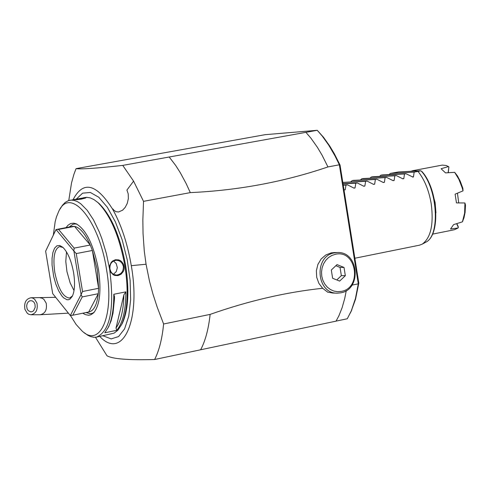 <?xml version="1.0" encoding="UTF-8"?>
<svg xmlns="http://www.w3.org/2000/svg" width="490" height="490" viewBox="0 0 490 490"><rect width="100%" height="100%" fill="white"/><g stroke="black" fill="none" stroke-linecap="round" stroke-linejoin="round"><path stroke-width="0.73" d="M72.802 315.223L82.228 296.916L98.288 293.712L88.715 312.007L72.802 315.223L70.321 315.548L81.089 294.582L82.228 296.916M72.159 226.447L56.001 229.565L45.631 251.192L52.687 293.602L70.321 315.548M56.001 229.565L58.561 229.406L74.143 248.112L73.868 250.996L56.044 229.565M73.868 250.996L76.262 253.575L82.54 291.501L81.095 294.49L73.904 251.094M73.61 272.746C75.172 283.03 74.75 290.864 72.342 296.242L69.948 299.176L68.508 299.751L66.952 299.721L63.639 297.846L61.954 296.052L58.708 290.95L55.872 284.237L53.686 276.501L52.056 265.041L52.063 258.193L52.92 252.43L54.568 248.191L56.877 245.809L59.688 245.484L62.781 247.248C67.767 252.197 71.375 260.692 73.61 272.746M72.336 226.411L74.541 226.392C80.011 227.568 85.248 233.779 90.246 245.025L92.371 250.47L97.192 269.414L98.619 288.304L98.288 293.712C96.996 304.86 93.804 310.96 88.715 312.007M85.964 312.565L90.295 313.71L92.586 313.196L94.184 312.253M66.101 227.587L67.932 225.302L70.738 223.495L73.868 223.164L76.373 223.893C86.381 230 93.743 245.178 98.453 269.433C101.479 290.509 99.905 304.958 93.725 312.767L90.95 314.745L88.647 315.254L85.364 314.635L82.804 313.202M76.997 224.2L75.16 223.924L72.845 224.31L69.268 226.986M76.262 253.575L92.371 250.47L98.619 288.304L82.54 291.501M58.561 229.406L74.541 226.392L90.246 245.025L74.143 248.112M70.456 315.536L76.134 324.502L82.057 330.983C100.444 348.445 114.58 314.984 106.538 269.518C99.011 219.716 70.07 185.833 58.708 211.404L56.479 216.862L55.162 221.707L53.33 235.114M84.213 332.667L87.71 335.215L90.472 336.544L93.829 337.291L96.555 337.114C110.324 330.995 114.678 308.326 109.619 269.108L109.736 265.513L111.236 262.334L112.431 261.121L115.401 259.737L118.703 259.908L120.271 260.588L121.673 261.623L123.664 264.557L124.233 268.048L123.946 269.849L123.29 271.527L121.042 274.229L117.998 275.619L114.77 275.454L113.27 274.78L110.863 272.397L109.619 269.108L106.361 253.532L101.889 238.759L99.28 231.923L93.468 219.783L87.134 210.204L80.623 203.656L77.408 201.617L74.266 200.435L71.246 200.116L68.226 200.71L65.195 202.431L62.469 205.224L60.074 209.034M71.185 200.116L85.499 197.476L86.069 197.691L85.223 198.132L80.972 199.185L71.246 200.116M96.555 337.114L114.072 333.157L117.857 330.254L121.692 324.435C127.67 310.856 128.748 291.409 124.938 266.101C119.444 236.315 110.434 215.135 97.902 202.566L94.056 199.638L90.289 197.887L86.669 197.323L83.361 197.776M104.793 332.777L108.302 327.369C112.032 319.486 113.864 308.455 113.803 294.269L125.869 291.856C125.826 310.348 122.776 323.173 116.718 330.327L104.793 332.777M123.364 266.364C123.511 271.497 121.208 274.406 116.467 275.086L113.858 274.504L112.167 273.346L110.869 271.68L109.925 268.998C109.613 263.889 111.775 260.98 116.412 260.27L118.476 260.582L120.387 261.544L122.359 263.663L123.364 266.364L124.129 266.26M113.435 274.29L116.265 271.589L117.343 267.681L116.234 263.577L113.539 260.999M121.422 324.98L122.512 322.928C128.362 309.631 129.427 290.595 125.697 265.837C120.326 236.688 111.499 215.961 99.225 203.65L97.443 202.162M163.611 323.994C162.159 338.81 159.164 350.65 154.613 359.513L200.631 349.78C205.365 340.93 208.526 329.139 210.118 314.396L163.611 323.994L157.082 306.82L152.978 294.129L149.542 281.419L146.057 264.233L144.293 251.192L143.043 233.583L142.853 220.059L143.521 201.341L133.574 181.129L122.745 165.393C96.836 168.272 81.273 169.356 76.054 168.646L265.09 134.683L317.244 130.297L305.907 132.343L310.96 138.223L317.477 147.447L322.138 155.312L327.951 166.931C284.12 181.857 238.238 190.42 190.304 192.613L186.139 183.548L180.222 172.584L175.579 165.314L169.197 157.008L122.745 165.393M68.778 200.526L71.503 183.027L73.886 174.385L76.054 168.646M154.613 359.513C128.503 360.248 112.627 358.999 106.985 355.771L95.47 337.273M143.521 201.341L190.304 192.613M169.197 157.008L305.907 132.343M346.277 290.65L344.758 298.324L342.136 307.653L338.884 315.829L336.054 321.134L200.631 349.78M336.054 321.134L347.288 318.757L351.25 310.991L355.452 298.483L358.294 283.832L351.973 285.137M317.263 130.316L323.467 137.218L329.819 146.161L334.364 153.78L340.036 165.014L339.362 164.799L327.951 166.931M317.244 130.297L322.322 136.159L328.863 145.358L335.044 155.992L339.368 164.799L358.294 283.832L358.821 283.153L355.513 299.304L351.25 310.991M210.118 314.396C248.577 300.86 286.08 292.156 322.634 288.285L318.868 283.33L316.705 277.279L316.369 270.768L317.888 264.465L321.115 259.032L325.703 255.033L331.179 252.871L334.523 252.558M350.338 313.043L351.912 309.619M340.036 165.014L358.821 283.153M336.93 293.143L332.784 293.038L327.681 292.156L322.634 288.285M334.48 252.864C313.49 255.976 316.271 294.025 337.414 293.155L340.856 292.818C362 289.492 358.747 251.205 337.42 252.552L334.48 252.864M341.291 291.409C362.582 287.918 356.426 249.165 335.374 254.292L331.767 255.498L328.484 257.575L325.697 260.423L323.535 263.902L322.126 267.828L321.526 272.011L321.771 276.231L322.849 280.286L324.705 283.967L327.24 287.085L330.334 289.486L333.831 291.054L337.543 291.703L341.291 291.409M345.334 275.68L339.65 281.095L332.63 278.277L331.313 270.027L337.016 264.612L344.023 267.448L345.334 275.68L341.346 275.625L336.802 279.955M335.852 265.721L340.042 267.418L341.346 275.625M340.042 267.418L344.023 267.448M389.115 174.562L390.438 173.374L414.148 172.131L417.995 171.396C424.524 179.542 428.946 190.414 431.261 204.024C433.791 224.481 430.79 237.852 422.27 244.124L419.397 245.202L354.858 258.242M417.995 171.396L420.677 170.759L422.043 171.641M420.677 170.759L398.701 171.929L390.438 173.374M414.148 172.131L413.48 176.786L413.033 177.129L405.947 173.687L382.323 174.912L380.901 175.181L379.566 176.375M402.535 178.691L403.815 178.63L404.501 173.962L405.947 173.687M403.815 178.63L402.786 178.826L396.275 175.524L372.761 176.725L371.334 176.994L369.993 178.201M392.833 180.541L394.119 180.479L394.824 175.8L396.275 175.524M394.119 180.479L393.09 180.675L386.573 177.368L363.17 178.544L361.736 178.813L360.389 180.026M383.107 182.396L384.393 182.335L385.122 177.643L386.573 177.368M384.393 182.335L383.358 182.531L376.841 179.218L353.547 180.363L352.108 180.639L350.754 181.864M373.343 184.258L374.636 184.197L375.383 179.493L376.841 179.218M374.636 184.197L373.601 184.393L367.077 181.073L342.798 182.403M363.549 186.12L364.848 186.065L365.62 181.349L367.077 181.073M364.848 186.065L363.807 186.261L357.284 182.935L342.988 183.615M353.725 187.995L355.03 187.933L355.82 183.211L357.284 182.935M355.03 187.933L353.988 188.136L347.459 184.804L343.208 185M343.986 189.869L345.18 189.814L345.989 185.079L347.459 184.804M345.18 189.814L343.998 189.936M404.501 173.962L380.901 175.181M394.824 175.8L371.334 176.994M385.122 177.643L361.736 178.813M375.383 179.493L352.108 180.639M365.62 181.349L342.804 182.452M355.82 183.211L343.024 183.817M345.989 185.079L343.245 185.208M435.929 212.825L435.126 202.603L431.041 187.786M416.99 170.955L412.899 170.655L411.018 171.273M432.517 234.134L454.451 229.73L458.113 227.966L450.537 229.008L453.618 224.598L462.407 221.854L464.63 213.138L464.918 202.964L456.466 202.915L455.1 194.163L463.026 190.861L462.18 187.799L458.873 179.297L454.665 172.333L445.52 172.884L441.092 168.719L448.509 166.582L446.078 165.473L442.299 165.093L412.899 170.655M462.407 221.854L463.975 217.793L465.096 212.427L465.494 205.102L464.918 202.964M457.433 193.189L458.732 202.927M454.665 172.333L457.421 175.867L460.202 181.104L462.872 188.325L463.026 190.861M448.136 172.719L448.877 166.955L448.509 166.582M448.877 166.955L448.27 172.707M456.833 223.599L458.303 226.882L458.113 227.966M456.649 223.654L458.34 227.415M113.803 294.276L114.513 296.707L114.446 299.274L112.994 313.3L111.052 321.048L108.039 327.896M116.718 330.327L116.02 327.963L123.884 294.827L125.869 291.856M116.02 327.963C120.901 321.171 123.523 310.127 123.884 294.827M76.795 199.736L85.193 198.144M72.502 295.911L69.611 298.049C63.149 297.363 58.2 288.751 54.758 272.207C52.798 257.507 54.396 248.969 59.566 246.599L63.051 247.493M74.033 290.552L70.162 282.932L66.946 271.601L65.789 261.495L66.487 251.885M34.962 304.149L35.194 307.267L33.688 310.623L32.659 311.45L30.895 311.922L28.212 310.642L27.091 308.786L26.65 306.011L27.103 303.72L28.23 301.871L29.829 300.78L32.101 300.78L33.969 302.177L34.962 304.149M24.941 309.392L27.281 313.263L28.739 314.249L30.876 314.758C36.003 313.661 38.03 309.772 36.977 303.096L34.643 299.243L32.683 298.043L31.078 297.742C25.933 298.814 23.888 302.697 24.941 309.392M109.619 269.108L109.925 268.998M102.967 335.785L111.193 338.902L118.598 336.557L124.607 328.833L128.741 316.228L130.64 299.66L130.132 280.378L127.241 259.908L122.188 239.88L115.383 221.872L107.371 207.301L98.802 197.262L90.332 192.46L82.608 193.17L76.183 199.234M99.764 336.452C122.347 360.683 141.151 321.428 131.296 265.672C127.516 243.628 121.306 224.83 112.676 209.267C96.346 183.481 83.129 180.326 73.01 199.791M112.676 209.267L112.914 208.942L113.766 210.143L115.959 211.68L118.494 211.992L122.537 210.228L125.158 207.429L127.247 203.405L128.356 198.671L128.233 193.887L126.922 190.083L133.574 181.129M146.057 264.233L131.296 265.672M425.504 242.366L425.835 242.189C440.528 235.641 437.539 188.142 421.21 171.047M412.206 176.847L413.48 176.786M85.499 197.476L85.064 198.15M30.993 314.758L40.094 314.752C45.209 313.667 47.242 309.79 46.183 303.139L43.855 299.298L41.901 298.104L40.174 297.81M70.603 200.128L69.843 200.269M122.512 322.928L121.692 324.435M337.42 252.552L334.113 252.558M422.006 171.592C437.999 189.079 441.049 234.986 425.835 242.189L422.27 244.124M462.823 220.91L462.523 221.56M99.225 203.65L97.902 202.566M109.129 325.856L108.302 327.369M31.078 297.742L55.652 297.344M40.211 314.752L68.349 313.147"/></g></svg>

